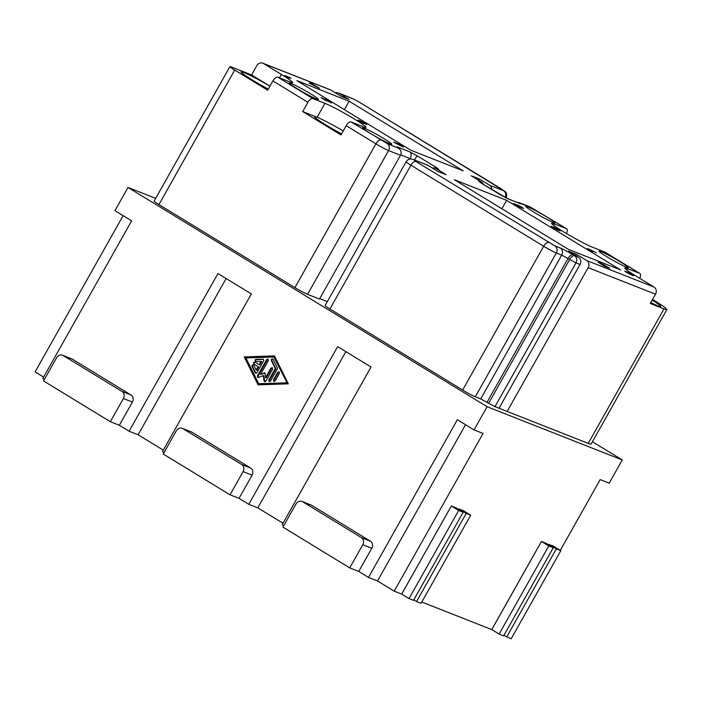 <?xml version="1.0" encoding="UTF-8"?>
<svg xmlns="http://www.w3.org/2000/svg" width="702" height="702" viewBox="0 0 702 702"><rect width="100%" height="100%" fill="white"/><g stroke="black" fill="none" stroke-linecap="round" stroke-linejoin="round"><path stroke-width="1.05" d="M480.703 398.903L488.653 403.273L569.673 259.494L575.991 262.864A5.335 4.756 -68.5 0 0 574.534 255.747A5.335 2.396 121.4 0 0 569.673 259.494L561.714 255.124L480.703 398.903L475.298 396.77L556.309 253.001A5.335 4.756 -68.5 0 0 554.852 245.875L560.257 247.999A5.335 4.756 111.5 0 1 561.714 255.124L556.309 253.001A10.67 0.746 -150.6 0 1 543.664 246.253L410.933 165.198A5.335 2.396 -58.6 0 1 415.803 161.451L413.978 159.854A5.335 4.756 111.5 0 0 413.329 159.53L427.29 165.031A5.335 4.756 111.5 0 1 427.948 165.356L438.127 171.569L446.235 174.763L436.056 168.55L439.013 169.717L436.855 167.822L417.199 155.818L414.391 159.942M491.795 189.54A5.335 4.756 -68.5 0 0 489.575 185.223L479.396 179.01L471.288 175.816L481.467 182.029L478.501 180.862L481.221 183.082M262.82 63.18A5.335 4.756 -68.5 0 0 256.792 65.663L251.562 74.939L231.072 66.865A10.67 0.746 -150.6 0 0 229.914 66.593A10.67 0.746 -150.6 0 0 234.705 70.06L267.69 90.198L272.911 80.923A5.335 2.396 121.4 0 1 277.781 77.167L289.944 81.967A25.079 1.746 29.4 0 0 292.655 82.59A25.079 1.746 29.4 0 0 281.388 74.447L263.478 63.513A5.335 4.756 -68.5 0 0 262.82 63.18L330.159 89.716A5.335 4.756 -68.5 0 1 330.817 90.04L340.997 96.262L349.105 99.456L338.926 93.234A5.335 4.756 -68.5 0 0 338.267 92.91A5.335 4.756 -68.5 0 0 335.363 92.813M413.803 599.868L416.558 601.544L466.207 513.425L470.717 515.198L463.39 510.723L458.88 508.95L458.608 509.441M421.797 602.026L491.786 629.597L541.444 541.479L545.945 543.251L553.273 547.727L503.624 635.845L499.113 634.073L491.786 629.597M503.896 635.363L511.153 638.82L560.81 550.693L553.474 546.217L548.973 544.445L548.701 544.936M463.18 512.232L413.531 600.359L409.029 598.578L458.678 510.459L463.18 512.232L455.852 507.757L451.351 505.984L401.658 594.094L394.199 591.154L483.055 433.459L474.043 429.914L487.109 406.721L622.253 459.959L609.187 483.151L600.175 479.606L560.293 550.386M478.659 180.317L479.396 179.01M652.544 299.438L654.913 300.886A26.685 1.86 -150.6 0 1 666.9 309.547A26.685 1.86 -150.6 0 1 664.013 308.88L650.271 303.466L655.501 294.191A5.335 4.756 111.5 0 0 654.045 287.065L636.126 276.132A25.079 1.746 29.4 0 1 624.859 267.988A25.079 1.746 29.4 0 1 627.579 268.612L639.741 273.403A5.335 2.396 -58.6 0 1 639.908 273.49A5.335 2.396 -58.6 0 1 639.706 278.317M296.885 80.642L410.889 150.254L463.144 170.84L349.14 101.228L296.885 80.642M344.392 109.652L349.14 101.228M483.362 184.389A5.335 4.756 -68.5 0 0 481.467 182.029M575.78 255.625L576.517 254.317L586.697 260.539A5.335 4.756 111.5 0 1 588.153 267.664L655.501 294.191M384.222 138.777A16.813 1.176 29.4 0 0 362.486 127.729A16.813 1.176 29.4 0 0 370.033 133.187A16.813 1.176 29.4 0 0 391.777 144.235A16.813 1.176 29.4 0 0 384.222 138.777M620.77 262.136A16.813 1.176 29.4 0 0 599.025 251.088A16.813 1.176 29.4 0 0 606.581 256.546A16.813 1.176 29.4 0 0 628.316 267.594A16.813 1.176 29.4 0 0 620.77 262.136M547.481 217.392A16.813 1.176 29.4 0 0 525.745 206.344A16.813 1.176 29.4 0 0 533.292 211.802A16.813 1.176 29.4 0 0 555.028 222.85A16.813 1.176 29.4 0 0 547.481 217.392M568.374 249.35L620.629 269.937L506.625 200.324L454.378 179.738L568.374 249.35M310.942 94.033A16.813 1.176 29.4 0 0 289.198 82.985A16.813 1.176 29.4 0 0 296.753 88.434A16.813 1.176 29.4 0 0 318.489 99.482A16.813 1.176 29.4 0 0 310.942 94.033M576.517 254.317L568.409 251.123L578.588 257.344A5.335 4.756 111.5 0 1 580.045 264.461L499.034 408.239L494.98 406.642L575.991 262.864L580.045 264.461M566.426 233.538A5.335 2.396 -58.6 0 0 566.619 228.738A5.335 2.396 -58.6 0 0 566.453 228.659L554.29 223.868A25.079 1.746 29.4 0 0 551.57 223.236A25.079 1.746 29.4 0 0 562.837 231.379A25.079 1.746 29.4 0 0 592.558 247.236L604.72 252.027A5.335 2.396 -58.6 0 1 604.896 252.106A5.335 2.396 -58.6 0 1 605.045 252.22M302.702 111.583L340.97 134.951L346.2 125.676A5.335 2.396 121.4 0 1 351.061 121.92L363.224 126.711A25.079 1.746 29.4 0 0 365.944 127.343A25.079 1.746 29.4 0 0 354.677 119.2A25.079 1.746 29.4 0 0 324.956 103.343L312.794 98.552A5.335 2.396 121.4 0 0 307.924 102.299L302.702 111.583L317.12 117.26A25.079 1.746 29.4 0 0 314.391 116.769A25.079 1.746 29.4 0 0 325.667 124.772A25.079 1.746 29.4 0 0 341.576 133.871M603.86 264.751L598.192 262.232L604.211 266.111L609.617 268.234L600.026 262.917M397.235 143.498L393.717 142.111L395.068 142.936L403.404 147.122L399.122 144.243L393.98 142.269M322.92 98.385L321.086 97.552L321.911 98.254L326.921 101.044L322.639 98.429L331.528 102.966L325.052 99.008L329.141 101.658L321.121 97.622M359.064 120.718L366.742 124.614L360.661 120.972L357.88 120.174L363.689 123.438L359.099 120.788M285.749 76.141L289.478 78.141L287.153 76.72L291.076 78.264L285.749 76.141M520.884 206.827L523.49 208.599L519.059 205.686L516.628 204.73L520.27 207.011L513.706 203.475L518.717 206.537L522.42 208.152L517.874 205.3L520.884 206.827M557.625 229.984L560.31 230.932L557.511 229.063L553.194 226.939L556.537 229.291L551.272 226.237L557.625 229.984M626.57 271.893L624.806 271.2L627.509 272.955L633.344 275.754L629.457 273.06L624.762 271.121M319.542 88.32L310.986 83.099L309.126 83.126L319.542 88.32M592.909 251.693L589.25 249.456L595.629 252.325L587.469 248.517L592.909 251.693M387.109 143.445L399.14 148.508C401.202 150.57 401.658 152.825 400.509 155.274L388.566 150.57A5.335 4.756 -68.5 0 0 387.109 143.445L351.061 121.92M500.377 194.796L481.239 183.117M507.449 198.552L520.498 203.755L507.818 198.763L480.958 182.924M516.189 201.992L530.405 207.134L566.453 228.659M432.485 168.129A5.335 4.756 111.5 0 1 435.398 168.226L439.013 169.717M435.398 168.226A5.335 4.756 111.5 0 1 436.056 168.55M432.871 168.024L436.855 167.822M399.14 148.508L397.025 146.823L409.696 151.816C411.442 153.378 411.618 155.633 410.222 158.573L409.942 159.073M666.9 309.547L591.11 444.05A26.685 1.86 -150.6 0 1 588.223 443.383L507.142 411.433L588.153 267.664M458.88 508.95L466.207 513.425M600.368 263.61L605.027 266.137M601.535 263.759L607.528 267.12M401.386 146.034L396.279 143.41M630.159 273.973L632.3 275M628.448 273.35L629.571 273.841M556.765 228.773L558.924 230.177L556.765 228.773M314.435 85.697L310.802 83.95M599.675 263.101L600.342 263.662M397.911 143.761L396.665 143.068M399.122 144.243L397.885 143.813M400.184 144.954L399.096 144.287M399.254 144.586L403.115 147.008M324.754 99.368L323.28 98.631M326.009 100.053L324.728 99.421M327.413 100.79L325.982 100.096M328.492 101.342L327.386 100.834M329.141 101.658L328.466 101.395M331.239 102.852L325.026 99.061M323.253 98.938L322.806 98.71M323.745 99.236L323.227 98.982M324.298 99.561L323.719 99.28M324.798 99.842L324.271 99.605M325.245 100.07L324.772 99.886M326.895 101.035L325.816 100.377M365.093 123.464L359.415 120.525M365.935 124.008L365.066 123.508M359.757 121.227L359.31 120.998M360.24 121.525L359.731 121.27M360.802 121.85L360.214 121.569M361.302 122.13L360.775 121.894M361.749 122.359L361.276 122.174M363.39 123.324L362.32 122.666M358.529 120.217L358.038 120.051M359.424 120.674L358.503 120.261M366.47 124.377L365.909 124.052M361.846 122.051L361.276 121.753M289.856 77.518L284.714 75.553M290.786 78.15L289.829 77.562M287.153 76.72L289.189 78.027M518.585 205.923L518.085 205.651M519.19 206.3L518.559 205.976M520.059 206.8L519.164 206.344M520.752 207.178L520.033 206.844M521.2 207.406L520.726 207.222M522.06 207.994L521.174 207.45M518.418 206.204L514.355 203.791M520.27 207.011L518.392 206.248M517.26 204.8L516.69 204.633M517.909 205.107L517.234 204.844M518.427 205.361L517.883 205.151M519.059 205.686L518.401 205.405M519.629 205.993L519.032 205.739M520.129 206.274L519.603 206.037M520.875 206.695L520.103 206.318M521.56 207.099L520.849 206.739M522.165 207.467L521.533 207.143M522.709 207.818L522.139 207.52M523.183 208.134L522.683 207.862M552.685 227L551.623 226.351M554.194 228.045L553.308 227.571M554.817 228.404L554.168 228.097M555.501 228.782L554.791 228.448M555.949 229.01L555.484 228.826M556.537 229.291L555.923 229.054M557.721 229.808L556.51 229.335M553.896 227.167L553.325 227M554.545 227.474L553.869 227.211M555.054 227.729L554.519 227.518M555.694 228.062L555.028 227.773M556.265 228.361L555.668 228.106M556.765 228.641L556.238 228.404M557.511 229.063L556.739 228.685M558.187 229.466L557.485 229.115M558.801 229.835L558.16 229.51M559.345 230.186L558.774 229.887M559.819 230.502L559.318 230.23M558.924 230.177L554.545 227.738M627.807 272.192L627.062 271.902M628.509 272.551L627.781 272.244M629.457 273.06L628.483 272.595M630.396 273.587L629.431 273.104M631.51 274.236L630.37 273.631M632.239 274.684L631.484 274.28M633.081 275.228L632.212 274.728M633.608 275.596L633.055 275.272M626.202 271.937L628.422 273.394M628.071 272.587L630.133 274.017M311.811 83.95L315.479 86.188M310.986 83.099L309.196 83.178M312.241 83.924L310.96 83.143M318.199 87.496L315.452 86.232M319.068 88.092L318.173 87.539M595.629 252.325L587.732 248.675M596.384 252.852L595.603 252.369M589.25 249.456L592.62 251.579M272.867 359.047A1.114 0.992 -68.4 0 0 271.902 360.714L275.904 368.778L269.436 380.247A1.114 0.992 -68.4 0 0 269.594 381.616M446.086 515.242L401.702 594.103L409.029 598.578M277.299 369.006L277.343 367.909L273.069 359.31L272.578 358.854L271.323 359.371L271.279 360.468L275.281 368.532L268.822 380.001L269.261 381.555L270.516 381.037L277.299 369.006M269.945 86.197A25.079 1.746 29.4 0 0 241.111 72.016A25.079 1.746 29.4 0 0 252.378 80.019A25.079 1.746 29.4 0 0 268.296 89.119M251.562 74.939L269.954 86.171M394.199 591.154L377.509 580.958L465.54 424.719M264.961 372.683L260.539 374.464L268.375 360.565L267.936 359.012L266.672 359.529L257.388 376.018L257.827 377.571L263.303 375.631L264.022 380.923L264.61 381.712L265.865 381.195L272.648 369.164L272.209 367.611L270.954 368.129L265.628 377.571L264.961 372.683M265.031 373.157L260.539 374.464M506.651 637.039L556.3 548.92L560.81 550.693M548.973 544.445L556.3 548.92M541.444 541.479L548.771 545.954L553.273 547.727M132.397 402.07L123.385 398.517L110.319 421.709L43.55 380.94L56.616 357.748A5.335 4.756 111.5 0 1 62.645 355.265L71.648 358.819A5.335 4.756 111.5 0 1 72.306 359.143L130.932 394.945A5.335 4.756 -68.5 0 1 132.397 402.07L119.331 425.254L129.098 431.221L217.953 273.534L251.342 293.919L162.487 451.614L164.066 452.579M250.64 468.032A5.335 4.756 -68.5 0 1 252.097 475.157L239.031 498.35L230.019 494.805L163.25 454.027L176.316 430.835A5.335 4.756 111.5 0 1 182.345 428.36L191.348 431.905A5.335 4.756 111.5 0 1 192.006 432.239L250.64 468.032L241.628 464.487L182.994 428.685L192.006 432.239M239.031 498.35L248.798 504.317L337.653 346.63L371.042 367.014L282.186 524.701L283.766 525.666M370.34 541.128A5.335 4.756 -68.5 0 1 371.797 548.253L358.731 571.446L349.719 567.892L282.95 527.123L296.016 503.931A5.335 4.756 111.5 0 1 302.044 501.456L311.047 505.001A5.335 4.756 111.5 0 1 311.706 505.326L370.34 541.128L361.328 537.583L302.702 501.781L311.706 505.326M358.731 571.446L368.497 577.413L457.353 419.717L474.043 429.914M487.109 406.721L128.01 187.443L155.677 198.341M44.366 379.484L42.787 378.518L131.643 220.832L114.944 210.635L128.01 187.443M258.108 384.854L288.329 383.827L274.438 355.879L244.217 356.897L258.108 384.854M279.273 371.937A1.114 0.992 -68.4 0 0 278.343 372.516L274.078 380.089A1.114 0.992 -68.4 0 0 274.236 381.458M279.431 373.306L278.992 371.762L277.738 372.271L273.473 379.843L273.912 381.397L275.166 380.879L279.431 373.306M470.717 515.198L421.06 603.325L416.558 601.544M268.225 359.205A1.114 0.992 -68.4 0 0 267.313 359.784L258.02 376.272A1.114 0.992 -68.4 0 0 258.169 377.632M275.904 368.778L275.281 368.532M451.351 505.984L458.678 510.459M163.303 450.157L138.11 434.775L226.141 278.536M138.11 434.775L129.098 431.221M263.303 375.631L263.934 375.877L264.645 381.168A1.114 0.992 -68.4 0 0 264.944 381.774M377.509 580.958L368.497 577.413M119.331 425.254L110.319 421.709M253.852 364.075L258.09 366.672L256.195 370.042L253.791 365.207L253.299 364.75L252.044 365.268L251.992 366.365L255.203 372.815L255.686 373.271L256.941 372.753L263.724 360.723L263.285 359.17L255.949 359.345L255.054 359.924L255.493 361.477L261.083 361.363L259.178 364.733L254.808 362.074L253.545 362.592L253.852 364.075L258.09 366.672M302.044 501.456A5.335 4.756 111.5 0 1 302.702 501.781M349.719 567.892L362.785 544.699A5.335 4.756 -68.5 0 0 361.328 537.583M123.385 398.517A5.335 4.756 -68.5 0 0 121.929 391.391L63.294 355.598L72.306 359.143M62.645 355.265A5.335 4.756 111.5 0 1 63.294 355.598M499.113 634.073L548.771 545.954M327.325 301.606L319.735 298.613M283.003 523.253L257.81 507.871L345.84 351.632M257.81 507.871L248.798 504.317M329.922 308.977A10.67 0.746 -150.6 0 1 325.123 305.51L406.142 161.741A10.67 0.746 -150.6 0 0 410.933 165.198L329.922 308.977L462.653 390.031A10.67 0.746 -150.6 0 0 475.298 396.77M182.345 428.36A5.335 4.756 111.5 0 1 182.994 428.685M230.019 494.805L243.085 471.612A5.335 4.756 -68.5 0 0 241.628 464.487M346.2 125.676L375.921 143.822A10.67 0.746 -150.6 0 0 388.566 150.57L307.555 294.349L319.489 299.052L400.509 155.274M234.705 70.06L158.924 204.563L294.91 287.601A10.67 0.746 -150.6 0 0 307.555 294.349M272.49 367.795A1.114 0.992 -68.4 0 0 271.569 368.375L266.251 377.825L265.628 377.571M255.151 362.276A1.114 0.992 -68.4 0 0 254.501 364.338M258.731 366.918L256.827 370.296L256.195 370.042M253.597 364.943A1.114 0.992 -68.4 0 0 252.641 366.619L255.844 373.069A1.114 0.992 -68.4 0 0 256.037 373.332M262.925 359.108L263.566 359.363A1.114 0.992 -68.4 0 0 263.566 359.363L256.599 359.599A1.114 0.992 -68.4 0 0 255.844 361.539M261.083 361.363L261.723 361.609L259.819 364.987L259.178 364.733M501.886 208.748L506.625 200.324M507.142 411.433L499.034 408.239M488.653 403.273L494.98 406.642M286.627 382.792L258.74 383.74L245.911 357.932L273.806 356.993L287.223 383.029L258.74 383.74M650.78 302.562A25.079 1.746 29.4 0 0 660.608 306.598A25.079 1.746 29.4 0 0 652.184 300.07M43.603 377.071L35.1 371.876L123.14 215.637M158.924 204.563A10.67 0.746 -150.6 0 1 154.124 201.097L229.914 66.593M274.57 356.142L244.884 357.16L258.608 384.836M244.884 357.16L244.217 356.897M622.253 459.959L592.409 441.742M273.806 356.993L274.438 357.239L287.223 383.029M604.975 265.4L603.834 264.803M609.327 268.12L604.948 265.453M599.139 262.601L598.657 262.443M600.034 263.057L599.113 262.645M324.956 103.343L317.12 117.26A25.079 1.746 -150.6 0 1 343.225 130.949M413.978 159.854L427.948 165.356M505.238 197.367A5.335 4.756 -68.5 0 0 503.536 190.725L489.575 185.223M536.179 550.737L491.751 629.589M586.697 260.539L654.045 287.065M502.044 189.329A5.335 2.396 121.4 0 0 501.886 189.207A5.335 2.396 121.4 0 0 501.719 189.128L359.213 102.115L352.895 98.736L338.926 93.234M352.895 98.736A5.335 4.756 -68.5 0 0 352.237 98.412L338.267 92.91M398.113 147.78L397.025 146.823M409.696 151.816L417.199 155.818M415.803 161.451L554.852 245.875M560.257 247.999A10.67 0.746 -150.6 0 1 572.902 254.747L578.588 257.344M639.741 273.403L604.72 252.027M520.498 203.755L519.401 202.799M507.818 198.763L500.315 194.761M480.659 182.757L478.501 180.862M501.719 189.128L503.536 190.725M330.817 90.04L263.478 63.513M277.781 77.167L312.794 98.552M518.602 202.413L529.747 206.809A5.335 4.756 111.5 0 1 530.405 207.134M487.03 402.281L568.041 258.503A5.335 2.396 -58.6 0 1 572.902 254.747M462.653 390.031L543.664 246.253A5.335 2.396 -58.6 0 1 548.534 242.497M400.728 154.826L411.039 159.003M294.91 287.601L375.921 143.822A5.335 2.396 -58.6 0 1 380.782 140.067M664.013 308.88L588.223 443.383M278.343 372.516L277.738 372.271M258.02 376.272L257.388 376.018M267.313 359.784L266.672 359.529M271.902 360.714L271.279 360.468M279.484 77.843L281.388 74.447M264.645 381.168L264.022 380.923M371.797 548.253L362.785 544.699M626.807 269.98L627.579 268.612M274.078 380.089L273.473 379.843M269.436 380.247L268.822 380.001M272.911 80.923L307.924 102.299M252.097 475.157L243.085 471.612M271.569 368.375L270.954 368.129M256.599 359.599L255.949 359.345M252.641 366.619L251.992 366.365M553.518 225.237L554.29 223.868M255.844 373.069L255.203 372.815M130.932 394.945L121.929 391.391M506.151 198.113C507.95 193.164 504.641 191.058 505.15 191.541L359.38 102.194L352.237 98.412M529.747 206.809L566.619 228.738M413.329 159.53L411.311 159.021C409.055 158.915 407.335 159.819 406.142 161.741M639.908 273.49L604.896 252.106"/></g></svg>
